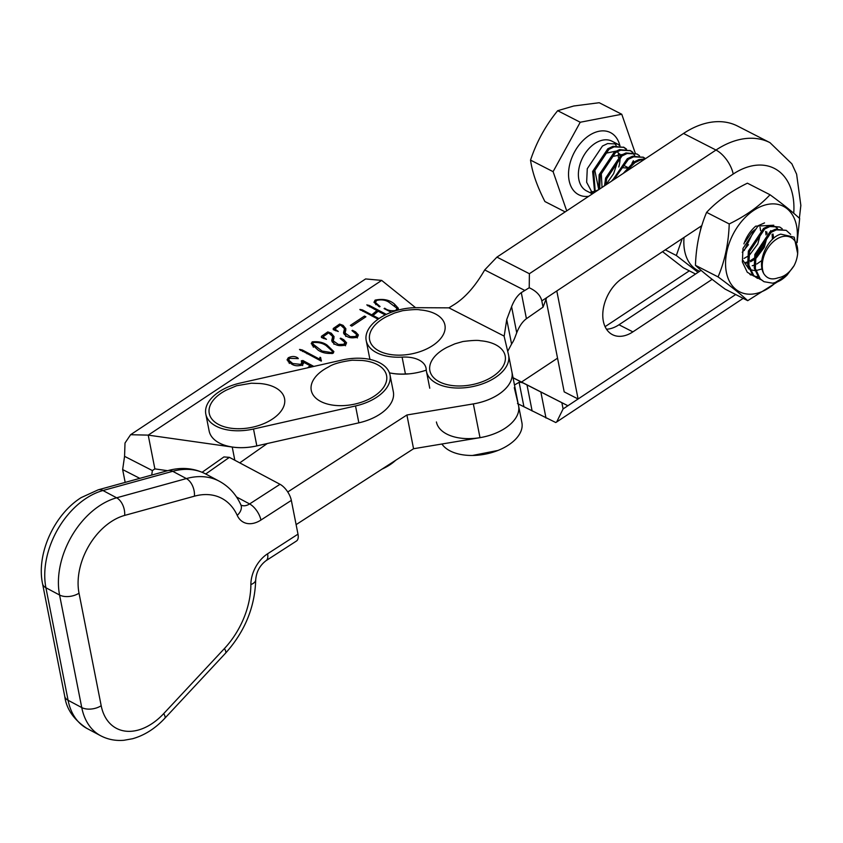<?xml version="1.0" encoding="UTF-8"?>
<svg xmlns="http://www.w3.org/2000/svg" width="843" height="843" viewBox="0 0 843 843"><rect width="100%" height="100%" fill="white"/><g stroke="black" fill="none" stroke-linecap="round" stroke-linejoin="round"><path stroke-width="1.26" d="M287.748 491.975L406.906 414.988L413.555 448.739L479.994 437.665A41.876 23.857 -11.1 0 0 518.571 405.778A41.876 23.857 -11.1 0 0 518.466 405.262L514.283 387.654M413.555 448.739L296.114 524.631M239.77 462.86L267.242 443.544M406.906 414.988L473.344 403.902A41.876 23.857 -11.1 0 0 511.922 372.016A41.876 23.857 168.9 0 1 471.595 404.187M389.455 372.88A41.876 23.857 168.9 0 1 390.667 373.101A43.267 24.658 -11.1 0 0 426.263 370.14M236.504 496.959L249.602 503.945L280.013 484.293L229.391 457.349L205.724 473.998M280.013 484.293A13.962 6.575 57.1 0 1 291.341 500.394L260.93 520.047A27.914 18.799 -62 0 1 237.231 515.379A69.79 46.997 118 0 0 194.406 496.19L124.659 515.41A55.828 37.598 118 0 0 111.518 521.448A55.828 37.598 118 0 0 79.021 593.187L101.192 705.728A55.828 37.598 118 0 0 163.711 713.61L224.428 648.541A69.79 46.997 118 0 0 250.866 584.578A27.914 18.799 -62 0 1 267.579 553.798L297.99 534.156L291.341 500.394M297.99 534.156A13.962 6.575 57.1 0 1 296.462 541.027L266.051 560.679A13.962 6.575 -122.9 0 0 267.579 553.798M202.13 472.27L223.922 456.938L229.391 457.349M389.729 373.744A41.876 23.857 -11.1 0 0 342.321 359.982L240.297 383.038A41.876 23.857 -11.1 0 0 205.818 414.124A41.876 23.857 -11.1 0 0 253.511 429.013L355.525 405.957A41.876 23.857 -11.1 0 0 390.003 374.882A41.876 23.857 -11.1 0 0 389.729 373.744M205.818 414.124L209.148 431.005A41.876 23.857 -11.1 0 0 256.83 445.894L358.855 422.838A41.876 23.857 -11.1 0 0 393.333 391.753L390.003 374.882M382.09 469.077A41.876 23.857 -11.1 0 0 395.683 460.289M229.307 427.959A38.378 21.876 168.9 0 1 226.472 390.056L236.577 385.757L251.34 383.217L259.749 383.502A38.378 21.876 168.9 0 1 264.502 384.092A38.378 21.876 168.9 0 1 280.466 411.9A38.378 21.876 168.9 0 1 229.307 427.959M361.668 360.435A38.378 21.876 168.9 0 1 361.773 360.446A38.378 21.876 168.9 0 1 385.715 383.449A38.378 21.876 168.9 0 1 343.712 405.599A38.378 21.876 168.9 0 1 311.91 392.575A38.378 21.876 168.9 0 1 328.485 367C332.837 364.028 340.751 361.763 352.237 360.214L361.773 360.446M701.819 225.639L622.334 278.316A33.214 22.118 117.1 0 0 603.335 321.183A33.214 22.118 117.1 0 0 612.482 334.671A33.214 22.118 117.1 0 0 632.882 331.879L712.145 279.349M701.091 270.35L618.983 324.766A33.214 22.118 -62.9 0 1 606.496 329.213M416.663 307.684A41.876 23.857 -11.1 0 0 379.466 318.233A41.876 23.857 -11.1 0 0 366.199 340.551A41.876 23.857 -11.1 0 0 402.1 357.116A27.914 15.901 168.9 0 1 426.042 368.149A27.914 15.901 168.9 0 1 426.2 369.445A41.876 23.857 -11.1 0 0 426.442 371.373A41.876 23.857 -11.1 0 0 472.133 386.695A41.876 23.857 -11.1 0 0 508.603 355.188A41.876 23.857 -11.1 0 0 508.498 354.671L504.314 337.074A13.962 7.956 168.9 0 1 504.272 336.905A13.962 7.956 168.9 0 1 504.188 336.125L448.94 307.853L416.663 307.684M799.375 218.263L800.85 205.429L796.624 174.206L791.883 163.858L769.996 142.667L737.551 126.06A87.935 58.557 117.1 0 0 683.536 133.447L497.655 256.641A55.828 31.813 -11.1 0 1 496.927 257.115L484.693 269.929C475.526 285.861 465.515 297.305 454.672 304.26L448.94 307.853M517.476 403.544L555.779 422.533L556.686 421.964L563.092 408.929L561.86 402.691L567.897 405.746L513.05 377.717M769.996 142.667A87.935 58.557 117.1 0 0 715.981 150.043L529.383 273.722L529.225 287.748C536.327 291.046 540.532 295.429 541.807 300.898L543.04 307.137L526.422 318.707C522.512 321.583 519.277 326.273 516.727 332.764L514.852 337.716A20.896 13.909 -62.9 0 1 511.575 344.049L507.728 351.268M504.188 336.125L506.738 319.518L511.585 306.704C514.146 300.203 517.37 295.503 521.29 292.626L529.225 287.748M563.092 408.929L578.087 398.992L556.801 290.951L546.612 297.716L543.04 307.137M735.697 294.523L578.087 398.992L564.188 391.869L545.969 299.402M521.775 422.101A41.876 23.857 168.9 0 1 521.891 422.617A41.876 23.857 168.9 0 1 490.183 453.018A41.876 23.857 168.9 0 1 441.922 444.008M689.332 270.835L605.084 326.662M557.55 358.17L522.26 381.552A55.828 31.813 168.9 0 1 521.543 382.027M514.483 384.988L519.109 382.3A20.896 13.909 -62.9 0 1 523.84 383.333L561.86 402.691M408.739 373.892A27.914 15.901 -11.1 0 0 405.42 373.955A41.876 23.857 168.9 0 1 389.434 372.838M436.411 421.964A41.876 23.857 -11.1 0 0 482.101 437.275A41.876 23.857 -11.1 0 0 518.571 405.778L508.603 355.188M370.077 359.434A41.876 23.857 168.9 0 1 369.519 357.4L366.199 340.551M744.053 258.411L747.435 256.472M749.87 254.586L757.783 244.017L760.597 233.648M760.597 230.624L760.059 227.389M746.203 263.142L747.456 262.858M750.533 261.73L753.927 259.792M756.35 257.916L764.274 247.336L767.088 236.978M767.088 233.943L766.835 231.973M765.697 231.393L766.002 234.912M765.771 238.053L763.136 246.757L756.529 256.124M754.106 258.243L750.291 260.708M747.372 261.962L745.739 262.426M773.621 238.295L773.031 234.027M772.104 234.291L772.462 239.338M761.809 260.561L756.772 264.028M753.863 265.282L752.23 265.745M745.275 241.709L751.808 232.257L755.971 229.085A22.329 14.868 117.1 0 0 751.65 232.415M770.744 230.592L771.039 231.151M770.028 194.754L747.404 183.184C730.723 191.34 717.119 201.066 706.603 212.362C699.838 228.316 696.118 245.966 695.443 265.324L718.067 276.904C724.843 260.951 728.563 243.3 729.227 223.943C745.907 215.787 759.501 206.061 770.028 194.754C782.915 204.196 792.789 212.12 799.67 218.527L797.13 242.636M796.867 241.857A48.03 31.992 117.1 0 0 796.203 224.185A48.03 31.992 117.1 0 0 752.377 211.319A48.03 31.992 117.1 0 0 726.719 273.891A48.03 31.992 117.1 0 0 775.792 282.489M762.104 268.928L755.792 270.614M754.822 270.635L750.07 269.655M748.942 269.086L742.493 259.665M777.299 228.769L775.286 226.525A26.523 17.661 -62.9 0 1 777.541 228.727M773.8 225.229L755.718 226.156C750.375 230.792 746.445 236.704 743.916 243.89M752.883 233.037L744.243 250.508M753.073 231.172A22.329 14.868 -62.9 0 1 752.841 233.321M695.443 265.324C702.177 271.615 712.05 279.539 725.085 289.096L747.709 300.677C740.976 294.386 731.102 286.462 718.067 276.904M706.603 212.362L729.227 223.943M777.457 281.868L747.709 300.677M635.253 153.131L621.765 114.258L599.204 102.72L573.735 105.997L557.687 110.696C545.621 125.47 536.569 141.94 530.532 160.107C532.218 172.246 537.002 186.05 544.915 201.54L565.158 211.899M794.095 265.661A23.73 15.806 117.1 0 0 797.425 255.429A23.73 15.806 117.1 0 0 781.925 236.735A23.73 15.806 117.1 0 0 765.686 251.825A23.73 15.806 117.1 0 0 763.769 273.617C767.056 278.727 771.851 280.118 778.152 277.79C784.296 276.767 789.606 272.721 794.095 265.661L787.077 275.071L775.254 282.5L772.715 283.195A27.914 18.588 -62.9 0 0 774.949 282.742A27.914 18.588 -62.9 0 0 786.266 275.861L787.077 275.071M797.425 255.429L797.689 253.69L794.222 237.157L780.723 234.143C767.646 237.81 756.666 261.52 763.769 273.617M626.497 149.106L624.01 147.356L614.147 146.872L608.962 149.348L593.767 172.035L595.253 191.962M620.016 145.776L617.519 144.037L607.655 143.552L602.471 146.029L587.276 168.716L586.644 182.267L592.703 193.648M623.999 165.523L627.614 167.378M594.652 192.352L592.629 171.456L607.824 148.768L613.009 146.292L624.01 147.356M623.43 147.082L625.843 148.99M790.618 234.343L786.224 230.35L776.361 229.865L771.176 232.341L755.981 255.029L755.349 268.58L760.238 278.875L764.032 281.71L772.715 283.195M764.032 281.71L759.1 278.295L754.211 268L754.843 254.449L770.038 231.762L775.223 229.285L786.224 230.35M782.22 228.78L779.733 227.03L769.87 226.546L764.685 229.022L749.49 251.709L748.858 265.26L753.747 275.556L760.375 279.476M757.541 278.39L752.609 274.976L747.72 264.681L748.352 251.13L763.547 228.442L768.732 225.966L779.733 227.03M764.548 222.9L758.194 225.703L742.999 248.39L742.367 261.941L747.256 272.236L753.884 276.156M742.251 252.289L748.479 244.67M644.358 159.411L640.1 160.149L634.916 162.625L625.833 171.687M623.219 173.426L633.778 162.046L638.962 159.569L645.106 158.916M645.506 158.653L643.472 157.314L633.609 156.83L628.425 159.306L613.904 179.591M612.292 180.665L627.287 158.726L632.471 156.25L643.472 157.314M642.903 157.04L645.211 158.842M639.479 155.744L636.992 153.995L627.129 153.51L621.944 155.987L606.749 178.674L605.748 185.007M604.547 185.797L605.611 178.094L620.806 155.407L625.991 152.931L636.992 153.995M632.988 152.425L630.501 150.676L620.638 150.191L615.453 152.667L600.258 175.355L599.647 189.043M598.762 189.633L599.12 174.775L614.315 152.088L619.5 149.611L630.501 150.676M629.921 150.402L632.334 152.309M632.798 152.815L634.695 155.713M754.527 276.314L757.731 276.662M631.944 163.342L633.378 160.718M621.765 114.258L580.237 122.246L553.092 171.656L566.707 210.876M580.237 122.246L557.687 110.696M553.092 171.656L530.532 160.107M624.01 165.523L621.586 167.588L627.023 168.063M602.028 187.473L601.312 173.69L612.429 156.535L622.387 154.469M598.551 188.663L594.821 170.37L605.948 153.215L615.896 151.15M617.139 151.677L620.743 155.439M699.679 271.277A48.03 31.992 -62.9 0 1 685.001 252.51A48.03 31.992 -62.9 0 1 684.052 237.41M698.046 272.363L676.339 255.503L665.285 249.844M662.545 251.667L683.325 267.758L695.549 274.017M700.333 230.771A26.523 17.661 -62.9 0 1 701.492 225.85M676.339 255.503L682.219 238.622M234.818 460.236L232.225 447.043L148.22 435.125L154.87 468.887L167.609 470.7M307.579 367.833L310.087 365.693L303.417 362.163L302.131 365.008C297.821 366.315 294.218 365.925 291.32 363.839L287.041 359.898L288.253 357.801C291.815 356.062 294.987 356.094 297.769 357.885L298.306 358.623L289.592 358.328L288.633 360.098L292.742 363.523L300.93 364.397L301.826 361.731L301.214 361.078L302.827 360.509L313.427 366.21L311.215 366.347L310.055 367.274M302.7 365.609L301.826 361.731M301.214 361.078L301.573 360.678L301.762 361.636M321.246 361.11L299.507 349.445L302.268 349.961L319.729 359.213L319.94 357.316L320.646 357.516L321.246 361.11M322.985 336.821L326.462 339.329L321.446 337.485L321.425 336.325L327.79 331.91L331.288 333.196L334.081 336.642L333.312 340.93L338.422 344.481L343.881 344.302L344.871 342.384L340.161 338.475L340.656 338.148L343.754 339.729L346.61 342.838L345.314 344.966C340.519 346.283 336.652 345.735 333.733 343.312L331.752 340.909L332.627 336.452L328.665 332.816L322.985 336.821L323.038 338.233M321.446 337.485L321.425 336.325L321.678 337.6M334.808 328.981L338.285 331.499L333.27 329.655L333.248 328.496L339.613 324.081L343.101 325.366L345.904 328.812L345.135 333.101L350.245 336.642L355.704 336.473L356.694 334.555L351.984 330.635L352.479 330.308L355.577 331.9L358.423 335.008L357.137 337.126C352.332 338.454 348.475 337.906 345.556 335.482L343.565 333.08L344.45 328.622L340.488 324.987L334.808 328.981L334.861 330.403M333.27 329.655L333.248 328.496L333.501 329.761M232.225 447.043A41.876 23.857 -11.1 0 0 258.559 445.504M391.721 373.301L393.049 373.491M415.588 307.695L381.679 280.403L365.62 278.938L130.591 434.714L125.006 443.039L124.564 456.337L152.372 470.563L154.901 468.898M391.268 312.279L384.092 308.612L384.714 308.201C387.548 310.435 391.236 311.183 395.778 310.466L396.99 308.296L388.57 301.963C385.251 299.918 381.278 299.391 376.673 300.382L375.388 302.5L380.056 306.504L379.508 306.841L373.965 302.321L375.114 300.119C383.133 298.496 389.592 299.823 394.492 304.102L398.381 308.296L398.001 310.129M392.69 311.762L392.153 311.952M385.23 314.913L378.159 311.246L372.996 315.503L378.971 318.559M378.075 319.191L359.898 309.455L362.49 309.939L371.752 314.871L376.926 310.582L366.789 304.892L369.35 305.461L386.336 314.376M360.635 310.108L359.94 309.666M351.805 326.136L350.372 325.398L364.482 316.051L365.925 316.778L351.805 326.136M327.042 345.061L333.881 351.584L332.974 353.301C326.968 353.87 322.015 352.806 318.096 350.119L311.215 343.638L312.195 341.858C318.233 341.257 323.175 342.321 327.042 345.061L327.284 346.294M154.87 468.887L152.372 470.563L151.719 475.073M381.679 280.403L148.22 435.125L130.591 434.714M139.822 478.36L122.646 469.572L124.564 456.337M125.175 482.396L122.646 469.572M384.714 308.201L384.882 309.012M378.465 305.493L378.633 306.388M375.114 300.119L375.441 301.773M394.492 304.102L394.766 305.493M397.127 308.991L398.096 309.982M372.996 315.503L373.228 316.694M360.93 309.602L361.078 310.35M362.49 309.939L362.753 311.278M371.752 314.871L371.995 316.072M376.926 310.582L377.211 312.026M369.35 305.461L369.624 306.884M364.482 316.051L364.777 317.537M352.479 330.308L352.606 330.983M356.916 335.693L357.917 336.431M343.649 331.889L344.092 334.113M344.545 334.629L345.103 332.837M344.229 330.298L344.892 333.67M345.145 332.448L344.45 328.622M335.514 329.919L335.693 330.793M339.613 324.081L339.877 325.419M343.101 325.366L343.417 326.968M344.587 329.328L345.799 330.456M350.245 336.642L350.435 337.643M355.704 336.473L355.936 337.664M340.656 338.148L340.783 338.812M345.093 343.522L346.094 344.26M331.836 339.718L332.268 341.942M332.732 342.469L333.291 340.677M332.405 338.127L333.08 341.51M333.322 340.277L332.627 336.452M323.701 337.758L323.87 338.633M327.79 331.91L328.053 333.248M331.288 333.196L331.605 334.797M332.764 337.168L333.986 338.296M338.422 344.481L338.623 345.472M343.881 344.302L344.113 345.504M312.195 341.858L312.974 345.177M312.331 345.641L312.858 345.24M332.521 351.752L333.512 352.838M322.268 352.005L322.079 351.046L331.805 352.659L332.437 351.299L326.115 345.588C322.774 343.217 318.506 342.195 313.333 342.521L312.711 343.849L322.079 351.046M331.994 353.639L331.805 352.659M300.108 349.476L300.245 350.182M300.709 349.592L300.898 350.572M302.268 349.961L302.563 351.489M319.729 359.213L319.971 360.456M320.603 360.772L321.172 360.857M319.94 357.316L320.603 360.688M321.267 360.235L321.425 360.994M310.087 365.693L310.35 367.032M288.253 357.801L288.601 359.561M288.18 361.763L288.854 361.226M297.769 357.885L297.874 358.433M292.742 363.523L292.953 364.608M300.93 364.397L301.151 365.514M302.395 364.039L303.29 363.913M302.827 360.509L303.438 363.607M303.533 360.793L303.849 362.395M303.67 361.289L303.891 362.416M309.697 364.492L309.918 365.599M312.268 365.767L312.384 366.357M493.735 375.841A38.378 21.876 168.9 0 1 440.151 382.195A38.378 21.876 168.9 0 1 441.321 350.73A38.378 21.876 168.9 0 1 447.085 347.316L454.883 343.828L462.849 341.531C472.185 340.351 478.023 340.098 480.373 340.751A38.378 21.876 168.9 0 1 493.735 375.841M433.481 345.019A38.378 21.876 168.9 0 1 379.908 351.373A38.378 21.876 168.9 0 1 381.068 319.897A38.378 21.876 168.9 0 1 386.842 316.483L394.629 312.995L402.606 310.698C411.932 309.529 417.77 309.265 420.13 309.929A38.378 21.876 168.9 0 1 433.481 345.019M42.561 583.767C36.207 553.967 54.173 514.536 81.181 497.602L98.188 489.836A13.962 8.704 74.6 0 1 102.962 490.521A69.79 46.997 118 0 0 86.534 498.076A69.79 46.997 118 0 0 45.912 587.75L68.083 700.28A69.79 46.997 118 0 0 86.998 728.468C73.815 719.764 66.397 709.037 64.732 696.297A13.962 7.956 -11.1 0 0 68.083 700.28L81.75 707.562L59.579 595.021L45.912 587.75A13.962 7.956 -11.1 0 1 42.561 583.767L64.732 696.297M79.021 593.187A13.962 7.956 -11.1 0 1 59.579 595.021A69.79 46.997 -62 0 1 100.191 505.347A69.79 46.997 -62 0 1 116.629 497.802A13.962 8.704 74.6 0 1 124.659 515.41M473.344 403.902L479.994 437.665M194.406 496.19A13.962 8.704 74.6 0 0 186.366 478.571A83.742 56.397 -62 0 1 219.306 481.227L205.65 473.956A83.742 56.397 118 0 0 172.71 471.3L102.962 490.521L116.629 497.802L186.366 478.571L172.71 471.3A13.962 8.704 74.6 0 0 167.926 470.605L98.188 489.836M266.051 560.679C259.823 565.421 256.377 571.786 255.714 579.773C254.902 607.139 244.839 631.618 225.524 653.209L164.806 718.289C155.217 728.552 144.469 735.37 132.593 738.731L123.921 740.28C115.575 740.997 107.82 739.49 100.654 735.739A69.79 46.997 -62 0 1 81.75 707.562A13.962 7.956 -11.1 0 0 101.192 705.728M241.014 505.105A13.962 9.399 118 0 0 249.602 503.945A13.962 6.575 57.1 0 1 260.93 520.047M255.714 579.773A13.962 6.375 -179.8 0 1 250.866 584.578M225.524 653.209A13.962 3.815 -137 0 0 224.428 648.541M164.806 718.289A13.962 3.815 -137 0 0 163.711 713.61M219.306 481.227C228.874 486.464 236.051 494.293 240.824 504.746A13.962 9.168 155.5 0 1 237.231 515.379M355.525 405.957L358.855 422.838M253.511 429.013L256.83 445.894M618.983 324.766L632.882 331.879M793.737 213.258A66.997 44.616 117.1 0 0 733.21 174.037A20.938 10.084 -123.5 0 0 715.981 150.043L683.536 133.447M529.383 273.722L496.927 257.115M524.578 290.329L484.693 269.929M546.612 297.716L541.807 300.898M733.21 174.037L556.801 290.951M526.422 318.707L521.29 292.626M516.727 332.764L511.585 306.704M511.575 344.049L506.738 319.518M523.946 406.832L519.109 382.3M532.133 411.005L527.001 384.945M546.001 418.065L540.858 391.984M405.42 373.955L402.1 357.116M523.84 383.333L513.071 377.822M617.519 144.037L611.965 141.192A27.914 18.588 117.1 0 0 601.523 140.412A27.914 18.588 117.1 0 0 579.889 164.596A27.914 18.588 117.1 0 0 586.538 190.897L592.366 193.879M591.238 192.236A27.914 18.588 117.1 0 0 594.547 192.172M588.646 196.335A34.89 23.235 -62.9 0 1 568.909 168.79A34.89 23.235 -62.9 0 1 597.455 131.634A34.89 23.235 -62.9 0 1 619.858 145.639M611.565 181.15A27.914 18.588 117.1 0 0 612.503 179.907M618.762 167.009A27.914 18.588 117.1 0 0 620.079 159.158M620.069 155.892A27.914 18.588 117.1 0 0 619.9 154.079M367.727 305.103L367.875 305.893M374.05 308.106L374.271 309.233M385.578 314.007L385.715 314.671M355.577 331.9L355.83 333.164M343.754 339.729L344.007 340.994M306.704 352.511L306.947 353.754M307.168 363.154L307.389 364.26M100.654 735.739L86.998 728.468M167.926 470.605C181.456 466.906 194.027 468.023 205.65 473.956M521.891 422.617L518.571 405.778M429.761 388.223L426.442 371.373M743.178 298.359L556.686 421.964M590.922 191.877L594.157 191.466M751.06 275.071L749.922 274.491M614.347 142.983L616.222 145.618M618.33 154.164L618.309 157.209M617.972 160.528L613.62 173.658L607.076 183.068M604.557 185.555L603.282 186.64M598.562 189.77L594.905 191.266M396.99 308.296L397.38 310.298M375.388 302.5L375.809 304.66M345.135 333.101L345.799 336.473M356.694 334.555L357.358 337.927M333.312 340.93L333.976 344.302M344.871 342.384L345.535 345.756M313.375 347.221L312.711 343.849M332.837 353.365L332.437 351.299M320.761 358.781L321.225 361.089M288.633 360.098L289.297 363.47M497.897 450.468L472.491 455.473"/></g></svg>
